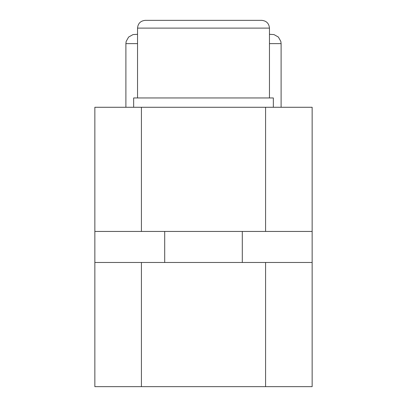 <?xml version="1.0" encoding="UTF-8"?>
<svg xmlns="http://www.w3.org/2000/svg" width="407" height="407" viewBox="0 0 407 407"><rect width="100%" height="100%" fill="white"/><g stroke="black" fill="none" stroke-linecap="round" stroke-linejoin="round"><path stroke-width="0.61" d="M141.417 107.27L94.851 107.27L94.851 231.441L141.417 231.441L141.417 107.27L265.583 107.27L265.583 231.441L312.149 231.441L312.149 107.27L265.583 107.27M94.851 262.479L94.851 386.65L141.417 386.65L141.417 262.479L94.851 262.479L94.851 231.441M312.149 231.441L312.149 262.479L141.417 262.479M265.583 262.479L265.583 386.65L312.149 386.65L312.149 262.479M141.417 231.441L265.583 231.441M265.583 386.65L141.417 386.65M273.346 107.27L273.346 97.955L133.654 97.955L133.654 107.27M203.444 20.35L145.294 20.35C140.583 20.813 137.993 23.397 137.535 28.108L269.465 28.108C269.007 23.397 266.417 20.813 261.706 20.35L203.444 20.35M172.441 20.35L234.559 20.35M269.465 43.63L281.105 43.63L281.105 107.27M137.535 43.63L125.895 43.63L125.895 107.27M269.465 34.32L273.972 34.58L278.378 37.047L280.845 41.453L281.105 43.63M125.895 43.63L126.155 41.453L128.622 37.047L133.028 34.58L137.535 34.32M242.302 231.441L242.302 262.479M137.535 28.108L137.535 97.955M269.465 28.108L269.465 97.955M164.698 231.441L164.698 262.479"/></g></svg>

